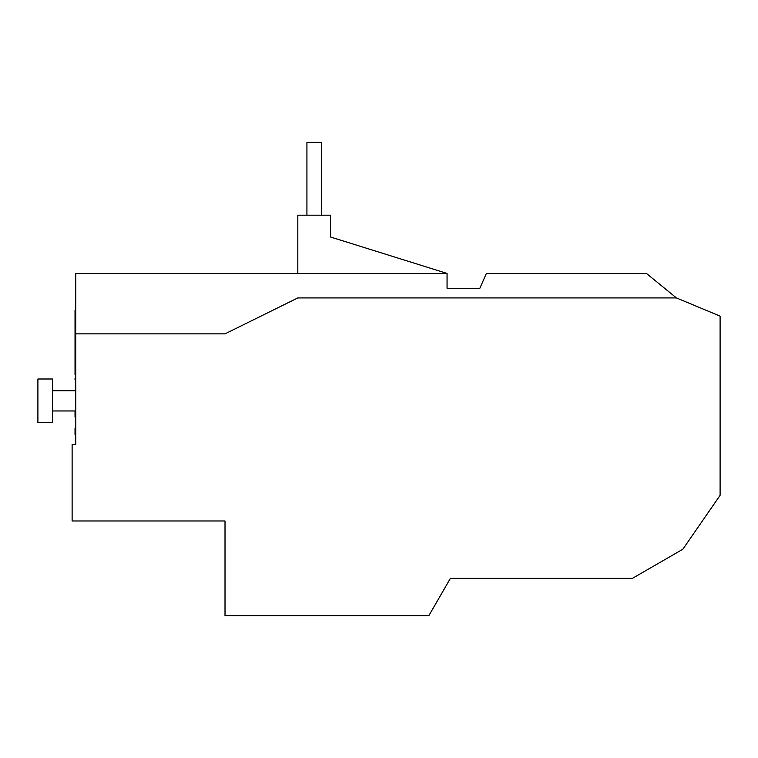 <?xml version="1.0" encoding="UTF-8"?>
<svg xmlns="http://www.w3.org/2000/svg" width="758" height="758" viewBox="0 0 758 758"><rect width="100%" height="100%" fill="white"/><g stroke="black" fill="none" stroke-linecap="round" stroke-linejoin="round"><path stroke-width="1.14" d="M37.9 422.68L37.9 379L52.463 379L52.463 422.68L37.9 422.68M75.033 428.185L75.033 434.561M321.487 215.187L321.487 142.381L306.924 142.381L306.924 215.187M75.393 432.088L75.393 442.748M75.393 373.201L75.393 389.925M75.033 410.969L75.033 417.014M75.762 309.832L75.033 310.202L75.033 374.698M75.033 379.872L75.033 378.422M52.463 390.721L75.393 390.721M75.393 410.969L52.463 410.969M297.818 273.43L297.818 215.187L330.583 215.187L330.583 237.027L447.059 273.43L75.762 273.43L75.762 333.861L225.012 333.861L297.818 297.922L676.42 297.922L646.422 273.43L486.371 273.43L479.852 288.305L447.059 288.305L447.059 273.43L330.583 237.027L447.059 273.43M75.762 371.723L75.393 444.529M75.762 333.861L75.762 444.529L72.124 444.529L72.124 520.973L225.012 520.973L225.012 615.619L428.876 615.619L450.385 578.363L632.399 578.363L682.844 549.237L720.1 495.334L720.1 316.124L676.42 297.922M75.393 309.832L75.393 371.723"/></g></svg>

